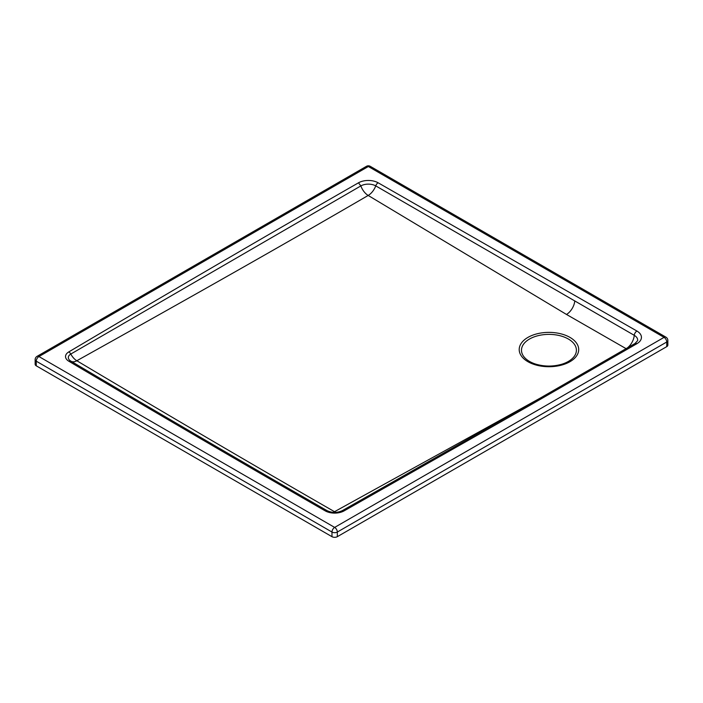 <?xml version="1.0" encoding="UTF-8"?>
<svg xmlns="http://www.w3.org/2000/svg" width="703" height="703" viewBox="0 0 703 703"><rect width="100%" height="100%" fill="white"/><g stroke="black" fill="none" stroke-linecap="round" stroke-linejoin="round"><path stroke-width="1.05" d="M358.477 182.815C270.743 233.097 174.177 289.469 68.789 351.913A11.556 6.67 0 0 0 68.806 361.21C158.439 414.269 243.906 464.147 325.208 510.861A13.401 7.733 0 0 0 344.013 510.923L527.804 406.536L636.909 343.688A3.787 2.188 -120.1 0 0 635.011 343.495L637.639 340.639A11.758 6.793 0 0 0 634.247 335.313L375.736 185.873A10.58 6.107 0 0 0 360.867 185.908L358.477 182.815A13.963 8.067 0 0 1 378.109 182.771A3.787 2.162 119.5 0 0 375.736 185.873A11.828 6.678 -58.9 0 1 368.179 195.452L566.504 314.461L626.18 348.706M333.055 512.355A11.828 6.854 119.9 0 0 334.514 511.696L541.556 397.371M335.955 512.382A11.828 6.977 61.1 0 1 334.514 511.696C255.558 466.379 169.66 416.062 76.82 360.744C190.504 297.334 281.428 245.918 368.179 195.452A11.828 6.802 -120.2 0 1 360.867 185.908L70.801 354.048A11.828 6.942 -119.1 0 0 76.82 360.744A11.828 6.731 120.7 0 1 71.038 361.245M35.15 359.646A3.787 2.188 0 0 0 36.257 361.184A3.787 2.188 -60 0 1 38.937 356.553A3.787 2.188 -120 0 0 37.048 356.359A3.787 3.787 0 0 0 35.15 359.646L35.15 364.277A3.787 2.188 0 0 0 36.257 365.824L331.974 536.679A3.787 2.188 0 0 0 337.326 536.679L666.743 346.641A3.787 2.188 0 0 0 667.85 345.094L667.85 340.454A3.787 3.787 0 0 0 665.961 337.176A3.787 2.188 120 0 0 665.258 337.001A3.787 2.188 120 0 0 664.063 337.361A3.787 2.188 60 0 1 666.743 342.001A3.787 2.188 0 0 0 667.85 340.454M665.961 337.176L370.244 166.321A3.787 2.188 120 0 0 368.346 166.506L664.063 337.361L334.654 527.408L38.937 356.553L368.346 166.506A3.787 2.188 60 0 0 366.456 166.321L37.048 356.359M331.974 536.679L331.974 532.039A3.787 2.188 -60 0 1 334.654 527.408A3.787 2.188 -120 0 1 337.326 532.048L666.743 342.001L666.743 346.641M36.257 365.824L36.257 361.184L331.974 532.039A3.787 2.188 0 0 0 337.326 532.048L337.326 536.679M378.109 182.771L636.918 331.034A3.787 2.188 -59.9 0 0 634.247 335.313A11.828 6.942 -60.8 0 1 627.234 347.994M556.688 335.023A27.461 15.853 180 0 1 576.258 348.609A27.461 15.853 180 0 1 561.899 364.207L561.899 364.207A27.461 15.853 180 0 1 535.994 364.207L535.994 364.207A27.461 15.853 180 0 1 523.533 344.224A27.461 15.853 180 0 1 556.688 335.023M557.33 333.073A29.746 17.171 0 0 0 520.044 353.6A29.746 17.171 0 0 0 569.465 361.983A29.746 17.171 0 0 0 557.33 333.073M636.909 343.688A15.528 8.963 0 0 0 636.918 331.034M344.013 510.923A3.787 2.153 -119.3 0 0 342.159 510.712C337.106 512.97 332.08 512.953 327.097 510.668L327.097 510.668C244.688 463.312 159.238 413.434 70.731 361.052L70.379 360.824A8.752 5.053 0 0 0 70.678 361.017M325.208 510.861A3.787 2.179 -60.1 0 1 327.097 510.668M68.806 361.21L70.731 361.052M68.789 351.913A3.787 2.214 59.3 0 1 70.801 354.048A8.752 5.053 0 0 0 70.379 360.824M635.011 343.495L525.923 406.343L342.159 510.712M574.755 300.989A11.828 6.758 -59.5 0 1 566.504 314.461M561.899 364.207C553.261 366.685 544.632 366.685 535.994 364.207M370.244 166.321A3.787 3.787 0 0 0 366.456 166.321"/></g></svg>

